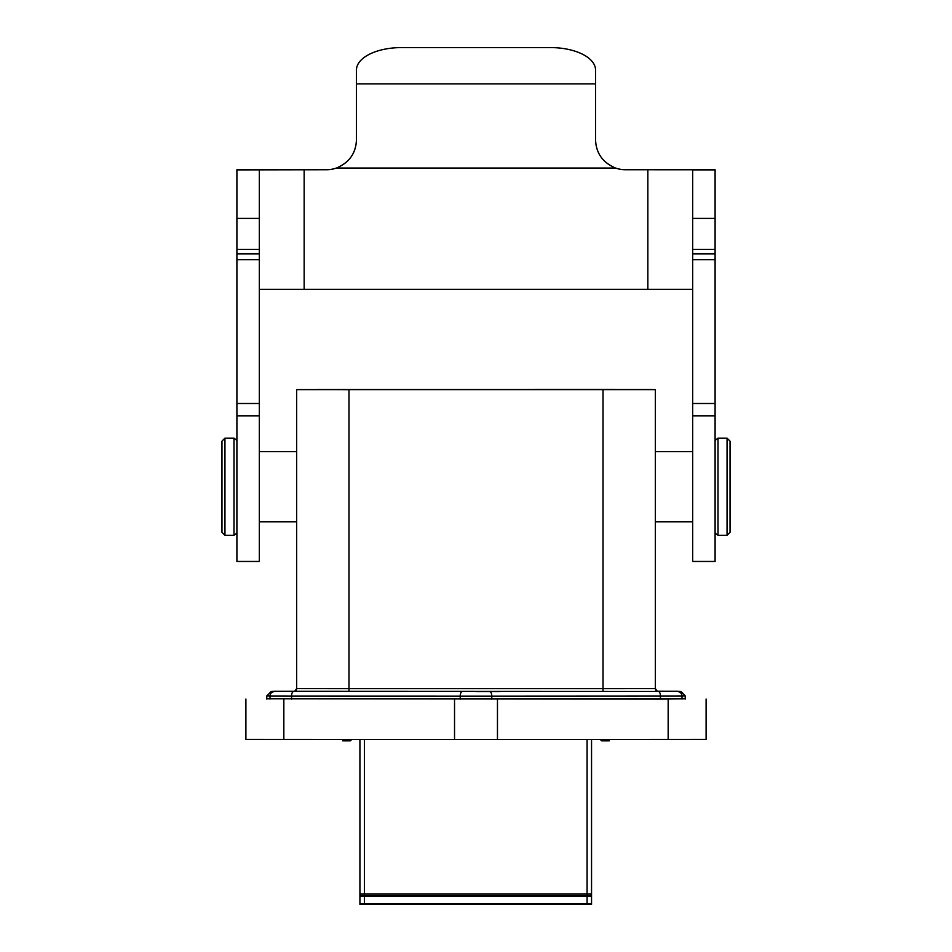 <?xml version="1.0" encoding="UTF-8"?>
<svg xmlns="http://www.w3.org/2000/svg" width="952" height="952" viewBox="0 0 952 952"><rect width="100%" height="100%" fill="white"/><g stroke="black" fill="none" stroke-linecap="round" stroke-linejoin="round"><path stroke-width="1.43" d="M274.474 691.295A4.486 4.486 87.1 0 0 274.247 691.295L680.954 691.449L685.214 695.936L685.214 699.089M660.771 699.113L266.786 698.756M685.214 698.756L660.783 699.113M266.786 698.72L685.214 698.72M706.11 699.077L706.11 739.418L497.468 739.549L245.89 739.418L245.89 699.077M476 691.628L499.907 691.64L476 691.628M271.272 691.449L266.786 695.936L266.786 699.089M348.979 691.604L348.979 688.617L296.679 688.57A2.987 2.987 0 0 1 293.692 691.557L658.308 691.557A2.987 2.987 -0 0 1 655.321 688.57L655.321 389.475L603.021 389.439L296.679 389.475L296.679 688.57A2.987 2.987 0 0 1 293.692 691.557L293.692 691.342A2.987 2.987 180 0 0 296.679 688.356A2.987 2.987 180 0 1 293.692 691.342M658.177 691.331L658.201 691.331C657.701 691.961 656.737 690.962 655.321 688.356A2.987 2.987 180 0 0 658.308 691.342L658.308 691.557M296.679 389.701L655.321 389.701M640.375 389.535L311.625 389.535M349.467 389.737L311.625 389.642M349.479 389.451L640.375 389.642M259.325 169.896L259.325 561.442L236.905 561.442L236.905 169.765L326.56 169.706A29.893 29.893 180 0 0 336.484 168.016A29.893 29.893 0 0 1 326.56 169.73L236.905 169.896M692.675 289.313L259.325 289.313M715.095 249.341L715.095 561.442L692.675 561.442L692.675 249.341L715.095 249.341L715.095 169.765L625.44 169.706A29.893 29.893 180 0 1 615.516 168.016C602.687 162.566 596.035 153.165 595.547 139.813C596.13 153.308 602.783 162.709 615.516 168.028A29.893 29.893 0 0 0 625.44 169.73L625.44 169.706M692.675 249.341L692.675 169.765L625.44 169.73M356.453 139.813C355.965 153.165 349.313 162.566 336.484 168.016C349.217 162.697 355.87 153.308 356.453 139.837L356.453 70.043A44.827 22.443 0 0 1 401.28 47.6L550.72 47.6A44.827 22.443 0 0 1 595.547 70.043L595.547 139.837M715.095 532.989L717.998 535.286L717.998 438.158L727.054 438.158L730.041 441.145L730.041 532.299L730.041 486.686M221.959 532.299L221.959 441.145L224.946 438.158L224.946 535.286L221.959 532.299M578.102 904.21L359.927 904.4L359.927 896.32L364.414 896.308L591.549 896.32L591.549 904.4L506.381 904.388L577.912 904.019M577.352 896.308L577.352 895.606L590.062 895.761A1.499 1.499 180 0 0 591.549 894.261L591.549 894.071A1.499 1.499 -0 0 1 590.062 895.57L590.062 895.761A1.499 1.499 0 0 0 591.549 894.261L591.549 896.51M591.549 805.237L591.549 850.148M368.15 896.308L368.15 895.606M359.927 739.502L359.927 896.51M351.681 739.502L350.336 740.846L342.708 740.846L342.696 739.502M600.319 739.502L601.664 740.846L609.292 740.846L609.304 739.502M591.549 903.793L359.927 903.793M374.124 896.308L374.124 895.606L361.427 895.57A1.499 1.499 -0 0 1 359.927 894.071A1.499 1.499 -0 0 0 361.427 895.57L590.062 895.57A1.499 1.499 -0 0 0 591.549 894.071L591.549 739.502M583.338 896.308L583.338 895.606M374.124 895.606L577.352 895.606M359.927 850.148L359.927 805.237M682.001 699.101L682.001 696.091L685.214 695.936M283.839 739.478L283.839 699.125M668.161 699.125L668.161 739.478M497.468 739.549L497.468 699.196M454.532 699.196L454.532 739.549M680.728 691.449L657.642 691.259L677.753 691.295A4.486 4.486 -87.1 0 0 677.526 691.295M266.786 695.936L269.999 696.091L269.999 699.101M274.474 691.604A4.486 4.486 92.9 0 0 269.999 696.091L291.562 696.126A4.486 1.892 -90 0 1 293.454 691.64M291.562 699.113L291.562 696.126L491.791 696.186A4.486 1.892 -90 0 0 489.899 691.699M462.101 691.699A4.486 1.892 90 0 0 460.209 696.186L460.209 699.184M491.791 699.184L491.791 696.186L682.001 696.091A4.486 4.486 -92.9 0 0 677.526 691.604M658.546 691.64A4.486 1.892 90 0 1 660.438 696.126L660.438 699.113M655.321 688.57L603.021 688.617L603.021 691.604M603.021 389.749L603.021 688.617L348.979 688.617L348.979 389.749M655.321 688.356A2.987 2.987 180 0 0 658.308 691.342M236.905 218.401L259.325 218.401M236.905 249.341L259.325 249.341M259.325 253.601L236.905 253.601M236.905 259.646L259.325 259.646M236.905 403.493L259.325 403.493M236.905 415.822L259.325 415.822M336.484 168.028L615.516 168.028M647.848 169.73L647.848 289.277M304.152 289.277L304.152 169.73M595.547 83.871L356.453 83.871M715.095 169.896L692.675 169.896M715.095 218.401L692.675 218.401M715.095 253.601L692.675 253.601M715.095 259.646L692.675 259.646M715.095 403.493L692.675 403.493M715.095 415.822L692.675 415.822M727.054 438.158L727.054 535.286L730.041 532.299M236.905 440.455L234.002 438.158L234.002 535.286L236.905 532.989M364.414 903.769L364.414 896.308M587.075 896.308L587.075 903.769M590.062 895.761L584.076 895.761M361.427 895.761L361.427 895.761A1.499 1.499 180 0 1 359.927 894.261A1.499 1.499 0 0 0 361.427 895.761L367.401 895.761M587.075 739.502L587.075 894.059L359.927 894.071M364.414 895.558L364.414 739.502M591.549 894.071L587.075 894.059L587.075 895.558M680.954 691.449L677.753 691.295M274.247 691.295L271.046 691.449M293.823 691.331L293.799 691.331C294.299 691.961 295.263 690.962 296.679 688.356M296.679 521.839L259.325 521.839M296.679 451.605L259.325 451.605M259.325 253.886L236.905 253.886M692.675 253.886L715.095 253.886M655.321 451.605L692.675 451.605M655.321 521.839L692.675 521.839M717.998 438.158L715.095 440.455M717.998 535.286L727.054 535.286M234.002 438.158L224.946 438.158M234.002 535.286L224.946 535.286"/></g></svg>

